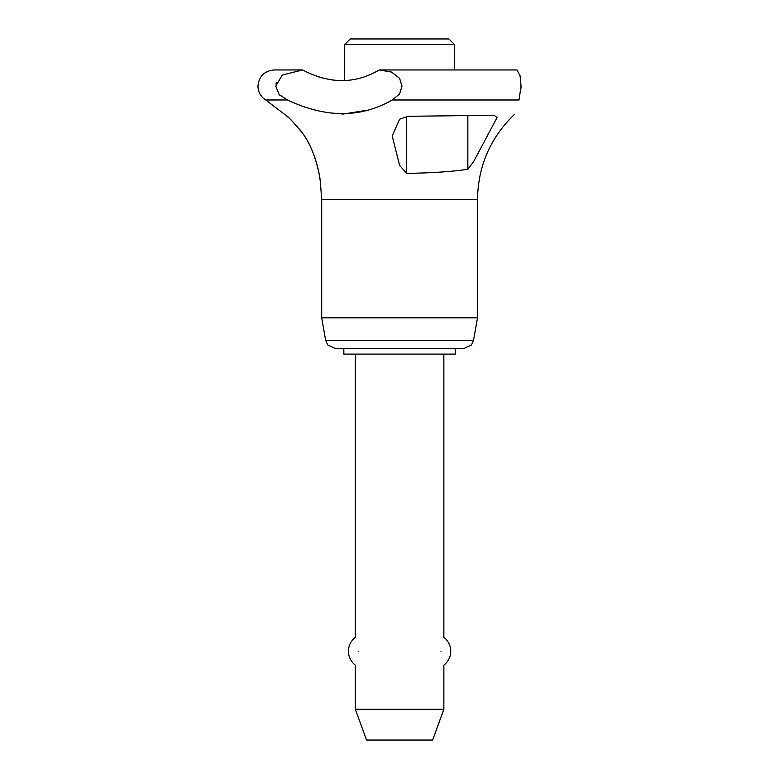 <?xml version="1.0" encoding="UTF-8"?>
<svg xmlns="http://www.w3.org/2000/svg" width="779" height="779" viewBox="0 0 779 779"><rect width="100%" height="100%" fill="white"/><g stroke="black" fill="none" stroke-linecap="round" stroke-linejoin="round"><path stroke-width="1.17" d="M521.034 87.277L521.005 88.231M392.217 99.985C360.735 118.116 325.846 118.116 287.529 99.985L265.736 99.994C260.731 96.732 258.141 92.117 257.956 86.148C258.92 76.313 264.315 70.918 274.15 69.954L302.622 69.954C329.692 84.122 355.214 84.122 379.178 69.954L391.652 72.077L399.598 78.338L401.983 86.148L399.598 93.967L392.207 99.994L519.038 99.994C513.195 118.096 513.195 118.096 519.038 99.994L521.044 86.148L520.051 75.748L516.993 69.954M279.564 94.97L280.401 95.778M287.539 99.994L279.174 94.551L275.756 86.148L282.28 75.027L302.612 69.954M355.331 709.241L443.855 709.241L432.647 740.05L366.549 740.05L355.331 709.241L355.331 665.149A17.43 17.43 0 0 1 355.331 637.368L355.331 354.094M358.194 651.254C355.01 669.443 355.01 669.443 358.194 651.254C355.01 633.064 355.01 633.064 358.194 651.254M321.698 317.842L321.698 199.521L477.498 199.521L477.498 317.842L473.525 340.442L471.48 344.922L463.914 348.515L335.272 348.515L327.706 344.922L325.661 340.442L321.698 317.842L477.498 317.842M455.355 348.515L455.355 354.094L343.831 354.094L343.831 348.515M344.707 80.529L344.707 44.53L350.287 38.95L448.899 38.95L454.478 44.53L454.478 69.954M344.707 44.53L454.478 44.53M406.706 173.376L399.588 165.372L392.207 135.906L399.598 119.197L408.235 116.295L494.149 115.263L497.041 117.561L473.69 161.516L467.848 169.277C452.696 171.594 432.316 172.957 406.706 173.376L406.706 116.47M265.736 99.994L284.997 114.649C286.857 115.126 292.758 121.378 302.71 133.384L299.487 129.071M296.974 126.071L289.642 118.593M288.551 117.619L286.244 115.652M379.461 69.954L516.983 69.954M342.137 114.221L366.042 110.384M302.71 133.384C319.302 155.557 321.523 192.189 320.169 180.446C319.448 173.688 315.3 150.775 302.71 133.384M321.698 199.521L320.364 181.897M320.266 181.166L319.643 176.911M316.605 163.201L314.619 156.891M310.928 147.737L308.99 143.774M306.41 139.129L304.287 135.721M276.477 82.165L275.961 84.015M341.29 80.578L339.78 80.549M334.727 80.218L331.883 79.896M325.398 78.737L318.767 76.975M440.992 651.254C444.176 669.443 444.176 669.443 440.992 651.254C444.176 633.064 444.176 633.064 440.992 651.254M325.661 340.442L473.525 340.442M467.848 169.277L467.848 115.798M514.646 114.221C490.439 137.503 478.053 165.937 477.498 199.521M443.855 709.241L443.855 665.149A17.43 17.43 0 0 0 443.855 637.368L443.855 354.094"/></g></svg>
